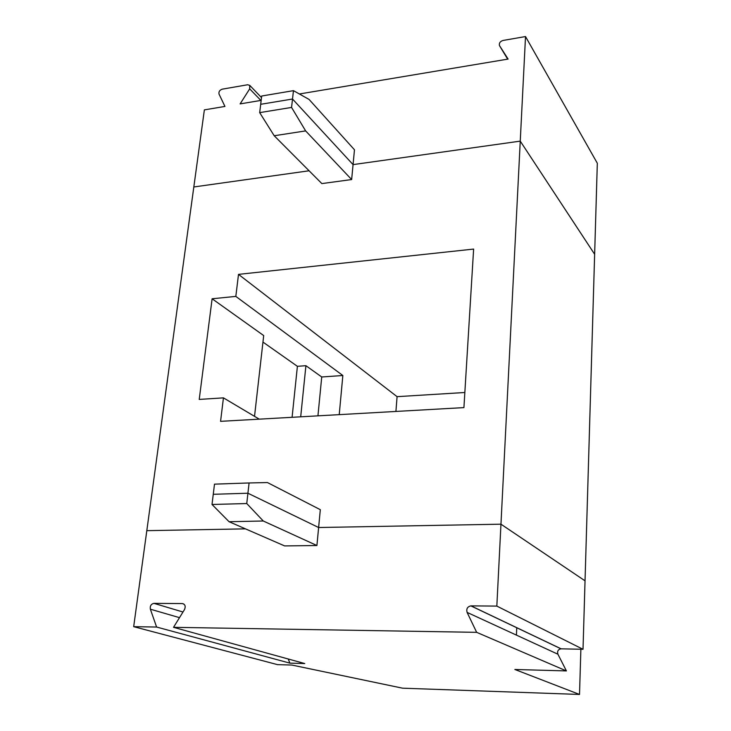 <?xml version="1.0" encoding="UTF-8"?>
<svg xmlns="http://www.w3.org/2000/svg" width="731" height="731" viewBox="0 0 731 731"><rect width="100%" height="100%" fill="white"/><g stroke="black" fill="none" stroke-linecap="round" stroke-linejoin="round"><path stroke-width="1.1" d="M246.758 503.54L263.279 521.002L316.916 545.518L320.315 509.681L267.445 482.551L249.088 482.963L246.758 503.54L212.017 504.481L213.26 494.293L247.928 493.224L318.625 527.517L500.954 524.182L585.038 580.825L594.641 254.278L520.253 141.129L496.833 606.09L470.874 605.88C467.429 606.684 466.168 608.859 467.1 612.395L476.658 632.333L566.415 670.93L514.862 669.477L579.519 694.45L402.553 688.182L291.888 665.055L277.542 664.643L133.682 626.668L156.598 627.043L289.878 663.136L304.754 663.556L173.521 627.326L184.514 609.544C185.857 606.273 185.135 604.281 182.348 603.578L153.949 603.358C151.07 604.034 149.873 605.981 150.367 609.197L156.598 627.043M261.168 100.375L240.124 103.893L249.682 88.862L249.746 85.372L247.645 84.759L222.206 89.173C219.611 90.132 218.56 91.777 219.044 94.125L224.947 106.434L204.369 109.878L146.812 530.669L245.47 528.86L146.812 530.669L133.682 626.668M566.415 670.93L557.917 654.218C557.059 651.248 558.082 649.457 561.006 648.826L583.018 649.292L585.038 580.825L500.954 524.182L318.625 527.517L247.928 493.224L213.26 494.293L214.494 484.15L249.088 482.963M212.017 504.481L229.068 521.715L263.279 521.002M516.424 635.111L516.762 627.682M316.916 545.518L284.624 545.911L229.068 521.715M173.521 627.326L476.658 632.333M288.224 658.996L289.878 663.136M496.833 606.09L583.018 649.292M580.871 649.247L579.519 694.45M299.39 93.979L508.109 59.074L499.419 45.477C498.99 43.047 500.178 41.375 503.001 40.461L525.516 36.55L520.253 141.129L353.064 164.612L292.519 99.023L260.693 104.305L261.698 96.017L293.46 90.653L291.568 107.43L305.631 130.904L351.648 179.552L354.471 149.782L309.058 99.416L293.46 90.653M193.825 186.972L309.094 170.78L193.825 186.972M291.568 107.43L259.679 112.629L260.693 104.305L292.519 99.023L353.064 164.612L520.253 141.129L594.641 254.278L597.318 163.241L525.516 36.55M254.525 416.341L263.699 335.575L212.118 298.769L199.225 399.428L223.439 397.865L220.57 421.339L463.92 407.606L473.624 249.079L238.507 274.372L397.079 396.659L464.852 392.501M262.959 342.081L297.398 366.322L305.914 365.692L321.731 376.977L342.848 375.515L235.821 296.402L212.118 298.769M297.398 366.322L292.089 417.3M305.914 365.692L300.697 416.816M317.939 415.848L321.731 376.977M259.258 419.155L223.439 397.865M259.679 112.629L274.207 135.747L321.85 183.591L351.648 179.552M395.919 411.443L397.079 396.659M238.507 274.372L235.821 296.402M339.23 414.641L342.848 375.515M274.207 135.747L305.631 130.904M557.917 654.218L467.1 612.395M182.348 603.578L183.846 604.044M150.367 609.197L179.497 617.649M561.116 648.826L471.011 605.88M153.994 603.358L182.988 612.011L153.949 603.358M507.661 59.147L499.629 45.879M249.682 88.862L260.866 100.421M561.006 648.826L470.874 605.88M261.506 97.588L249.746 85.372"/></g></svg>
